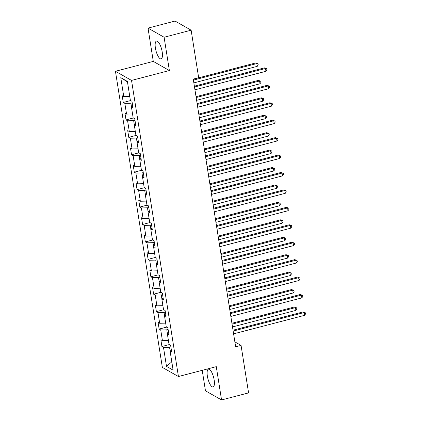 <?xml version="1.0" encoding="UTF-8"?>
<svg xmlns="http://www.w3.org/2000/svg" width="421" height="421" viewBox="0 0 421 421"><rect width="100%" height="100%" fill="white"/><g stroke="black" fill="none" stroke-linecap="round" stroke-linejoin="round"><path stroke-width="0.63" d="M214.157 379.989A9.194 2.926 -104.6 0 0 208.442 369.164A9.194 2.926 -104.6 0 0 207.374 376.137A9.194 2.926 -104.6 0 0 213.084 386.957A9.194 2.926 -104.6 0 0 214.157 379.989M162.196 51.92A9.194 2.926 -104.6 0 0 156.48 41.1A9.194 2.926 -104.6 0 0 155.412 48.068A9.194 2.926 -104.6 0 0 161.127 58.887A9.194 2.926 -104.6 0 0 162.196 51.92M202.222 370.322L205.464 390.809L221.551 399.95L248.579 392.893L241.059 345.404L234.871 341.889M115.449 71.281L162.348 367.391L178.436 376.532L131.536 80.422L115.449 71.281L153.291 61.403L169.379 70.544L164.101 37.243L148.018 28.107L153.291 61.403M148.018 28.107L175.047 21.05L191.134 30.191L164.101 37.243M171.384 350.109L170.105 351.156L171.689 352.056L170.631 345.352L169.042 344.452L167.342 333.721L168.932 334.627L167.868 327.922L166.279 327.017L164.585 316.292L166.169 317.192L165.106 310.488L163.522 309.588L161.822 298.857L163.406 299.763L162.348 293.058L160.759 292.158L159.059 281.428L160.648 282.328L159.585 275.623L158.001 274.724L156.302 263.999L157.886 264.898L156.822 258.194L155.238 257.294L153.539 246.564L155.128 247.469L154.065 240.765L152.476 239.859L150.776 229.135L152.365 230.034L151.302 223.33L149.718 222.43L148.018 211.705L149.602 212.605L148.545 205.901L146.955 205.001L145.256 194.27L146.845 195.176L145.782 188.471L144.192 187.566L142.498 176.841L144.082 177.741L143.019 171.037L141.435 170.137L139.735 159.412L141.319 160.312L140.261 153.607L138.672 152.707L136.972 141.977L138.562 142.877L137.499 136.172L135.909 135.273L134.215 124.548L135.799 125.447L134.736 118.743L133.152 117.843L131.452 107.113L133.041 108.018L131.978 101.314L130.389 100.409L127.384 81.416L120.774 77.659L127.463 81.937M170.105 351.156L173.115 370.148L166.505 366.396L163.495 347.399L161.911 346.499L169.268 344.578M120.774 77.659L123.785 96.656L122.195 95.756L123.258 102.461L124.842 103.361L126.542 114.086L124.958 113.186L126.016 119.89L127.605 120.79L129.305 131.52L127.716 130.615L128.779 137.32L130.368 138.225L132.062 148.95L130.478 148.05L131.541 154.754L133.125 155.654L134.825 166.384L133.241 165.479L134.299 172.184L135.888 173.089L137.588 183.814L135.999 182.914L137.062 189.618L138.651 190.518L140.346 201.243L138.762 200.343L139.825 207.048L141.409 207.948L143.108 218.678L141.519 217.773L142.582 224.477L144.171 225.382L145.871 236.107L144.282 235.207L145.345 241.912L146.929 242.812L148.629 253.537L147.045 252.637L148.108 259.341L149.692 260.241L151.392 270.971L149.802 270.066L150.865 276.771L152.455 277.676L154.154 288.401L152.565 287.501L153.628 294.205L155.212 295.105L156.912 305.835L155.328 304.93L156.386 311.635L157.975 312.535L159.675 323.265L158.085 322.365L159.149 329.069L160.738 329.969L162.432 340.694L160.848 339.794L161.911 346.499M191.134 30.191L198.654 77.68L193.25 79.09L235.649 346.815L241.059 345.404M168.116 329.485L166.8 329.827L167.405 333.669M168.621 332.674L167.342 333.721M162.432 340.694L168.426 340.557M160.738 329.969L166.8 329.827M165.353 312.05L164.037 312.398L164.648 316.239M165.858 315.245L164.585 316.292M159.675 323.265L165.663 323.123M157.975 312.535L164.037 312.398M162.595 294.621L161.28 294.963L161.885 298.805M163.101 297.815L161.822 298.857M156.912 305.835L162.906 305.693M155.212 295.105L161.28 294.963M159.833 277.192L158.517 277.534L159.127 281.375M160.338 280.381L159.059 281.428M154.154 288.401L160.143 288.264M152.455 277.676L158.517 277.534M157.07 259.757L155.754 260.104L156.365 263.946M157.58 262.951L156.302 263.999M151.392 270.971L157.38 270.829M149.692 260.241L155.754 260.104M154.312 242.328L152.997 242.67L153.602 246.511M154.817 245.522L153.539 246.564M148.629 253.537L154.623 253.4M146.929 242.812L152.997 242.67M151.549 224.898L150.234 225.24L150.844 229.082M152.055 228.087L150.776 229.135M145.871 236.107L151.86 235.97M144.171 225.382L150.234 225.24M148.792 207.464L147.471 207.806L148.081 211.652M149.297 210.658L148.018 211.705M143.108 218.678L149.097 218.536M141.409 207.948L147.471 207.806M146.029 190.034L144.713 190.376L145.319 194.218M146.534 193.223L145.256 194.27M140.346 201.243L146.34 201.106M138.651 190.518L144.713 190.376M143.266 172.599L141.951 172.947L142.561 176.788M143.772 175.794L142.498 176.841M137.588 183.814L143.577 183.672M135.888 173.089L141.951 172.947M140.509 155.17L139.188 155.512L139.798 159.359M141.014 158.364L139.735 159.412M134.825 166.384L140.819 166.242M133.125 155.654L139.188 155.512M137.746 137.741L136.43 138.083L137.035 141.924M138.251 140.93L136.972 141.977M132.062 148.95L138.056 148.813M130.368 138.225L136.43 138.083M134.983 120.306L133.667 120.653L134.278 124.495M135.494 123.5L134.215 124.548M129.305 131.52L135.294 131.378M127.605 120.79L133.667 120.653M132.226 102.877L130.91 103.219L131.515 107.06M132.731 106.071L131.452 107.113M126.542 114.086L132.536 113.949M124.842 103.361L130.91 103.219M123.785 96.656L129.773 96.52M221.551 399.95L216.278 366.654L178.436 376.532M169.379 70.544L131.536 80.422M170.879 346.915L169.558 347.257L170.168 351.103M166.505 366.396L171.794 361.839M163.495 347.399L169.558 347.257M123.258 102.461L130.615 100.54M126.016 119.89L133.378 117.969M128.779 137.32L136.136 135.404M131.541 154.754L138.898 152.834M134.299 172.184L141.661 170.263M137.062 189.618L144.419 187.698M139.825 207.048L147.182 205.127M142.582 224.477L149.939 222.556M145.345 241.912L152.702 239.991M148.108 259.341L155.465 257.42M150.865 276.771L158.222 274.85M153.628 294.205L160.985 292.285M156.386 311.635L163.748 309.714M159.149 329.069L166.505 327.149M194.507 87.026L265.509 68.491L265.951 71.286L194.949 89.82M194.365 86.163L264.42 67.876L266.719 68.781L266.898 69.897L265.951 71.286M264.42 67.876L266.719 68.781M193.849 82.895L257.257 66.344L256.815 63.555L255.726 62.934L193.271 79.237M255.726 62.934L258.026 63.839L256.815 63.555L193.407 80.106M258.026 63.839L258.205 64.955L257.257 66.344M197.265 104.461L268.266 85.926L268.709 88.715L197.707 107.25M197.128 103.592L267.182 85.305L269.482 86.21L269.656 87.326L268.709 88.715M267.182 85.305L269.482 86.21M200.028 121.89L271.029 103.356L271.471 106.15L200.47 124.684M199.891 121.022L269.94 102.74L272.24 103.64L272.419 104.761L271.471 106.15M269.94 102.74L272.24 103.64M196.612 100.33L260.015 83.779L259.573 80.985L258.489 80.369L196.033 96.672M258.489 80.369L260.788 81.269L259.573 80.985L196.17 97.535M260.788 81.269L260.962 82.39L260.015 83.779M199.375 117.759L262.778 101.208L262.336 98.414L261.246 97.798L198.791 114.102M261.246 97.798L263.546 98.703L262.336 98.414L198.928 114.965M263.546 98.703L263.725 99.819L262.778 101.208M202.785 139.319L273.792 120.785L274.234 123.579L203.227 142.114M202.648 138.456L272.703 120.169L275.002 121.074L275.181 122.19L274.234 123.579M272.703 120.169L275.002 121.074M205.548 156.754L276.55 138.22L276.992 141.014L205.99 159.543M205.411 155.886L275.466 137.599L277.765 138.504L277.939 139.619L276.992 141.014M275.466 137.599L277.765 138.504M208.311 174.183L279.312 155.649L279.755 158.443L208.753 176.978M208.174 173.32L278.223 155.033L280.523 155.933L280.702 157.054L279.755 158.443M278.223 155.033L280.523 155.933M202.133 135.194L265.54 118.643L265.093 115.849L264.009 115.228L201.554 131.531M264.009 115.228L266.309 116.133L265.093 115.849L201.691 132.399M266.309 116.133L266.482 117.249L265.54 118.643M204.895 152.623L268.298 136.072L267.856 133.278L266.772 132.662L204.317 148.966M266.772 132.662L269.066 133.562L267.856 133.278L204.453 149.829M269.066 133.562L269.245 134.683L268.298 136.072M207.653 170.052L271.061 153.502L270.619 150.707L269.529 150.092L207.074 166.395M269.529 150.092L271.829 150.997L270.619 150.707L207.211 167.258M271.829 150.997L272.008 152.113L271.061 153.502M210.416 187.487L273.818 170.937L273.376 168.142L272.292 167.526L209.837 183.824M272.292 167.526L274.592 168.426L273.376 168.142L209.974 184.693M274.592 168.426L274.766 169.547L273.818 170.937M213.179 204.916L276.581 188.366L276.139 185.572L275.05 184.956L212.6 201.259M275.05 184.956L277.35 185.861L276.139 185.572L212.737 202.122M277.35 185.861L277.528 186.977L276.581 188.366M215.936 222.346L279.344 205.795L278.902 203.006L277.813 202.385L215.357 218.688M277.813 202.385L280.112 203.29L278.902 203.006L215.494 219.557M280.112 203.29L280.291 204.406L279.344 205.795M218.699 239.781L282.102 223.23L281.66 220.436L280.575 219.82L218.12 236.123M280.575 219.82L282.875 220.72L281.66 220.436L218.257 236.986M282.875 220.72L283.049 221.841L282.102 223.23M221.462 257.21L284.864 240.659L284.422 237.865L283.333 237.249L220.878 253.553M283.333 237.249L285.633 238.154L284.422 237.865L221.014 254.416M285.633 238.154L285.812 239.27L284.864 240.659M224.219 274.645L287.627 258.094L287.185 255.3L286.096 254.679L223.64 270.982M286.096 254.679L288.396 255.584L287.185 255.3L223.777 271.85M288.396 255.584L288.569 256.699L287.627 258.094M226.982 292.074L290.385 275.523L289.943 272.729L288.859 272.113L226.403 288.417M288.859 272.113L291.153 273.013L289.943 272.729L226.54 289.28M291.153 273.013L291.332 274.134L290.385 275.523M229.74 309.503L293.148 292.953L292.706 290.158L291.616 289.543L229.161 305.846M291.616 289.543L293.916 290.448L292.706 290.158L229.298 306.709M293.916 290.448L294.095 291.564L293.148 292.953M232.503 326.938L295.905 310.388L295.463 307.593L294.379 306.972L231.924 323.275M294.379 306.972L296.679 307.877L295.463 307.593L232.06 324.144M296.679 307.877L296.852 308.993L295.905 310.388M211.068 191.613L282.075 173.078L282.517 175.873L211.51 194.407M210.932 190.75L280.986 172.463L283.286 173.368L283.459 174.483L282.517 175.873M280.986 172.463L283.286 173.368M213.831 209.048L284.833 190.513L285.275 193.307L214.273 211.842M213.694 208.179L283.749 189.897L286.043 190.797L286.222 191.918L285.275 193.307M283.749 189.897L286.043 190.797M216.594 226.477L287.596 207.942L288.038 210.737L217.036 229.271M216.457 225.614L286.506 207.327L288.806 208.232L288.985 209.348L288.038 210.737M286.506 207.327L288.806 208.232M219.352 243.906L290.353 225.377L290.795 228.166L219.794 246.701M219.215 243.043L289.269 224.756L291.569 225.661L291.742 226.777L290.795 228.166M289.269 224.756L291.569 225.661M222.114 261.341L293.116 242.806L293.558 245.601L222.556 264.135M221.978 260.473L292.032 242.191L294.326 243.091L294.505 244.212L293.558 245.601M292.032 242.191L294.326 243.091M224.872 278.77L295.879 260.236L296.321 263.03L225.319 281.565M224.735 277.907L294.789 259.62L297.089 260.525L297.268 261.641L296.321 263.03M294.789 259.62L297.089 260.525M227.635 296.205L298.636 277.671L299.078 280.465L228.077 298.994M227.498 295.337L297.552 277.05L299.852 277.955L300.026 279.07L299.078 280.465M297.552 277.05L299.852 277.955M230.398 313.634L301.399 295.1L301.841 297.894L230.84 316.429M230.261 312.771L300.31 294.484L302.61 295.384L302.788 296.505L301.841 297.894M300.31 294.484L302.61 295.384M233.155 331.064L304.162 312.529L304.604 315.324L233.597 333.858M233.018 330.201L303.073 311.914L305.372 312.819L305.551 313.934L304.604 315.324M303.073 311.914L305.372 312.819"/></g></svg>
